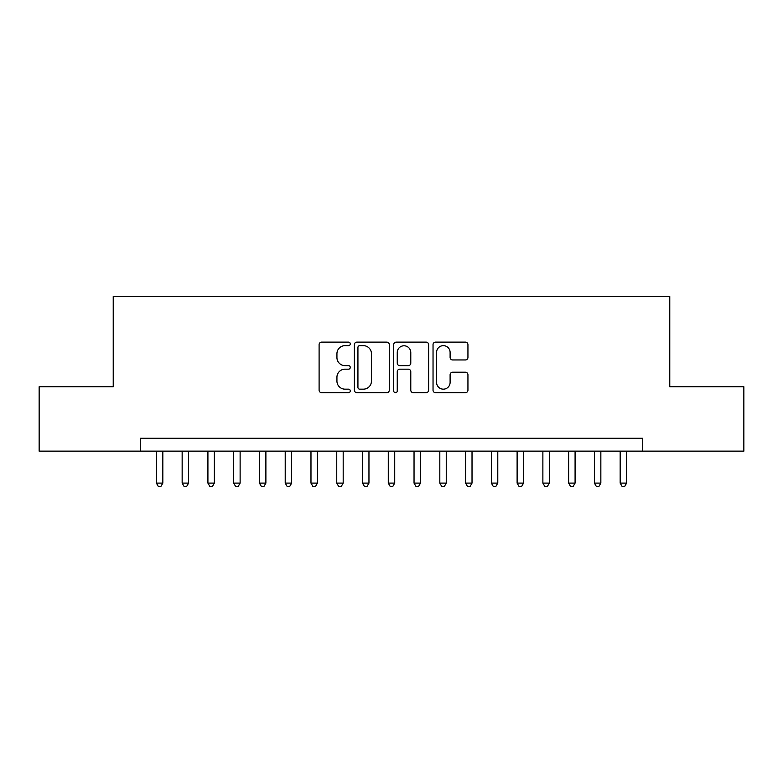 <?xml version="1.0" encoding="UTF-8"?>
<svg xmlns="http://www.w3.org/2000/svg" width="783" height="783" viewBox="0 0 783 783"><rect width="100%" height="100%" fill="white"/><g stroke="black" fill="none" stroke-linecap="round" stroke-linejoin="round"><path stroke-width="1.17" d="M350.275 343.884A1.772 1.772 0 0 0 348.504 342.122L321.637 342.122A2.525 2.525 0 0 0 319.102 344.647L319.102 390.169A2.525 2.525 0 0 0 321.637 392.704L348.504 392.704A1.772 1.772 0 0 0 350.275 390.932A1.772 1.772 0 0 0 348.504 389.161L345.029 389.161A8.094 8.094 0 0 1 336.935 381.067L336.935 377.269A8.094 8.094 0 0 1 345.029 369.175L348.504 369.175A1.772 1.772 0 0 0 350.275 367.413A1.772 1.772 0 0 0 348.504 365.641L345.029 365.641A8.094 8.094 0 0 1 336.935 357.547L336.935 353.75A8.094 8.094 0 0 1 345.029 345.655L348.504 345.655A1.772 1.772 0 0 0 350.275 343.884M465.415 359.945A2.525 2.525 0 0 0 467.94 357.42L467.94 344.647A2.525 2.525 0 0 0 465.415 342.122L435.573 342.122A2.525 2.525 0 0 0 433.038 344.647L433.038 390.169A2.525 2.525 0 0 0 435.573 392.704L465.415 392.704A2.525 2.525 0 0 0 467.94 390.169L467.94 374.744A2.525 2.525 0 0 0 465.415 372.219L452.643 372.219A2.525 2.525 0 0 0 450.108 374.744L450.108 382.398A6.763 6.763 0 0 1 443.344 389.161A6.763 6.763 0 0 1 436.581 382.398L436.581 352.428A6.763 6.763 0 0 1 443.344 345.655A6.763 6.763 0 0 1 450.108 352.428L450.108 357.42A2.525 2.525 0 0 0 452.643 359.945L465.415 359.945M140.284 451.145L39.15 451.145L39.15 386.733L113.232 386.733L113.232 296.551L669.768 296.551L669.768 386.733L743.85 386.733L743.85 451.145L642.716 451.145L642.716 438.265L140.284 438.265L140.284 451.145L642.716 451.145M389.288 344.647A2.525 2.525 0 0 0 386.753 342.122L356.911 342.122A2.525 2.525 0 0 0 354.386 344.647L354.386 390.169A2.525 2.525 0 0 0 356.911 392.704L386.753 392.704A2.525 2.525 0 0 0 389.288 390.169L389.288 344.647M396.247 342.122L426.089 342.122A2.525 2.525 0 0 1 428.614 344.647L428.614 390.169A2.525 2.525 0 0 1 426.089 392.704L413.316 392.704A2.525 2.525 0 0 1 410.781 390.169L410.781 371.71A2.525 2.525 0 0 0 408.256 369.175L399.78 369.175A2.525 2.525 0 0 0 397.255 371.71L397.255 390.932A1.772 1.772 0 0 1 395.484 392.704A1.772 1.772 0 0 1 393.712 390.932L393.712 344.647A2.525 2.525 0 0 1 396.247 342.122M359.7 345.655A1.772 1.772 0 0 0 357.929 347.427L357.929 387.389A1.772 1.772 0 0 0 359.7 389.161L363.361 389.161A8.094 8.094 0 0 0 371.455 381.067L371.455 353.75A8.094 8.094 0 0 0 363.361 345.655L359.7 345.655M410.781 352.546A6.763 6.763 0 0 0 404.018 345.783A6.763 6.763 0 0 0 397.255 352.546L397.255 363.106A2.525 2.525 0 0 0 399.78 365.641L408.256 365.641A2.525 2.525 0 0 0 410.781 363.106L410.781 352.546M156.385 451.145L156.385 483.101L162.825 483.101L162.825 451.145M162.825 483.101L160.897 486.449L158.323 486.449L156.385 483.101M182.155 451.145L182.155 483.101L188.595 483.101L188.595 451.145M188.595 483.101L186.657 486.449L184.083 486.449L182.155 483.101M207.916 451.145L207.916 483.101L214.356 483.101L214.356 451.145M214.356 483.101L212.428 486.449L209.854 486.449L207.916 483.101M233.686 451.145L233.686 483.101L240.127 483.101L240.127 451.145M240.127 483.101L238.189 486.449L235.614 486.449L233.686 483.101M259.447 451.145L259.447 483.101L265.887 483.101L265.887 451.145M265.887 483.101L263.959 486.449L261.385 486.449L259.447 483.101M285.218 451.145L285.218 483.101L291.658 483.101L291.658 451.145M291.658 483.101L289.72 486.449L287.146 486.449L285.218 483.101M310.978 451.145L310.978 483.101L317.418 483.101L317.418 451.145M317.418 483.101L315.49 486.449L312.916 486.449L310.978 483.101M336.749 451.145L336.749 483.101L343.189 483.101L343.189 451.145M343.189 483.101L341.261 486.449L338.677 486.449L336.749 483.101M362.509 451.145L362.509 483.101L368.959 483.101L368.959 451.145M368.959 483.101L367.021 486.449L364.447 486.449L362.509 483.101M388.28 451.145L388.28 483.101L394.72 483.101L394.72 451.145M394.72 483.101L392.792 486.449L390.208 486.449L388.28 483.101M414.041 451.145L414.041 483.101L420.491 483.101L420.491 451.145M420.491 483.101L418.553 486.449L415.979 486.449L414.041 483.101M439.811 451.145L439.811 483.101L446.251 483.101L446.251 451.145M446.251 483.101L444.323 486.449L441.739 486.449L439.811 483.101M465.582 451.145L465.582 483.101L472.022 483.101L472.022 451.145M472.022 483.101L470.084 486.449L467.51 486.449L465.582 483.101M491.342 451.145L491.342 483.101L497.782 483.101L497.782 451.145M497.782 483.101L495.854 486.449L493.28 486.449L491.342 483.101M517.113 451.145L517.113 483.101L523.553 483.101L523.553 451.145M523.553 483.101L521.615 486.449L519.041 486.449L517.113 483.101M542.873 451.145L542.873 483.101L549.314 483.101L549.314 451.145M549.314 483.101L547.386 486.449L544.811 486.449L542.873 483.101M568.644 451.145L568.644 483.101L575.084 483.101L575.084 451.145M575.084 483.101L573.146 486.449L570.572 486.449L568.644 483.101M594.405 451.145L594.405 483.101L600.845 483.101L600.845 451.145M600.845 483.101L598.917 486.449L596.343 486.449L594.405 483.101M620.175 451.145L620.175 483.101L626.615 483.101L626.615 451.145M626.615 483.101L624.677 486.449L622.103 486.449L620.175 483.101"/></g></svg>
